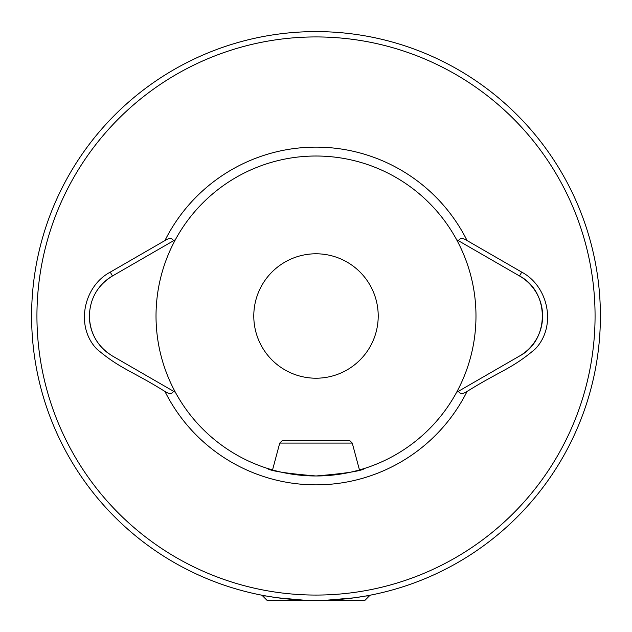 <?xml version="1.0" encoding="UTF-8"?>
<svg xmlns="http://www.w3.org/2000/svg" width="632" height="632" viewBox="0 0 632 632"><rect width="100%" height="100%" fill="white"/><g stroke="black" fill="none" stroke-linecap="round" stroke-linejoin="round"><path stroke-width="0.95" d="M173.476 240.76L112.472 275.979C97.644 285.206 89.942 298.549 89.365 316C89.926 333.42 97.628 346.763 112.472 356.021L175.427 392.369A159.975 159.975 0 0 0 316 475.975C286.288 473.479 269.99 470.927 267.115 468.328L272.534 469.955L279.739 443.095L352.261 443.095L359.466 469.955L364.885 468.328C361.994 470.927 345.696 473.479 316 475.975A159.975 159.975 0 0 0 456.573 239.631A159.975 159.975 0 0 0 175.427 239.631L173.476 240.76C172.125 237.814 169.273 237.75 164.92 240.563L110.252 272.131C83.464 286.288 75.074 326.444 96.743 348.975C120.238 368.97 131.701 370.7 164.936 391.453C169.265 394.265 172.109 394.194 173.476 391.24M89.365 316A46.215 46.215 0 0 0 107.408 352.632M316 31.6A284.4 284.4 0 0 0 31.6 316A284.4 284.4 0 0 0 316 600.4A284.4 284.4 0 0 0 600.4 316A284.4 284.4 0 0 0 316 31.6A284.4 284.4 0 0 0 31.6 316A284.4 284.4 0 0 0 316 600.4L305.232 600.195M378.213 316A62.213 62.213 0 0 0 316 253.788A62.213 62.213 0 0 0 253.788 316A62.213 62.213 0 0 0 316 378.213A62.213 62.213 0 0 0 378.213 316M326.784 600.195L354.181 597.825L364.885 596.166M112.472 356.021L175.427 392.369A159.975 159.975 0 0 1 175.427 239.631L175.333 239.686M458.524 391.24C459.859 394.194 462.703 394.265 467.064 391.453C500.299 370.7 511.762 368.97 535.257 348.975C556.926 326.444 548.537 286.288 521.748 272.131L467.08 240.563C462.727 237.75 459.875 237.814 458.524 240.76L519.528 275.979A46.215 46.215 0 0 1 519.528 356.021L456.573 392.369A159.975 159.975 0 0 1 316 475.975M456.667 239.686L458.524 240.76M267.115 596.166L277.108 597.73L302.941 600.1M110.252 272.131L112.472 275.979A46.215 46.215 0 0 0 95.566 292.885M521.748 272.131L519.528 275.979C549.887 291.708 549.951 340.253 519.528 356.021L456.667 392.314M279.739 443.095L282.401 440.425L349.599 440.425L352.261 443.095M366.078 595.96L369.325 595.96L364.885 600.4L267.115 600.4L262.675 595.96L262.675 595.36M369.325 595.96L369.325 595.36M262.675 595.96L265.922 595.96M316 595.067A279.067 279.067 0 0 0 595.067 316A279.067 279.067 0 0 0 316 36.933A279.067 279.067 0 0 0 36.933 316A279.067 279.067 0 0 0 316 595.067M164.936 391.453A168.863 168.863 0 0 0 467.064 391.453M456.573 239.631A159.975 159.975 0 0 0 175.427 239.631M467.08 240.563A168.863 168.863 0 0 0 164.92 240.563"/></g></svg>
